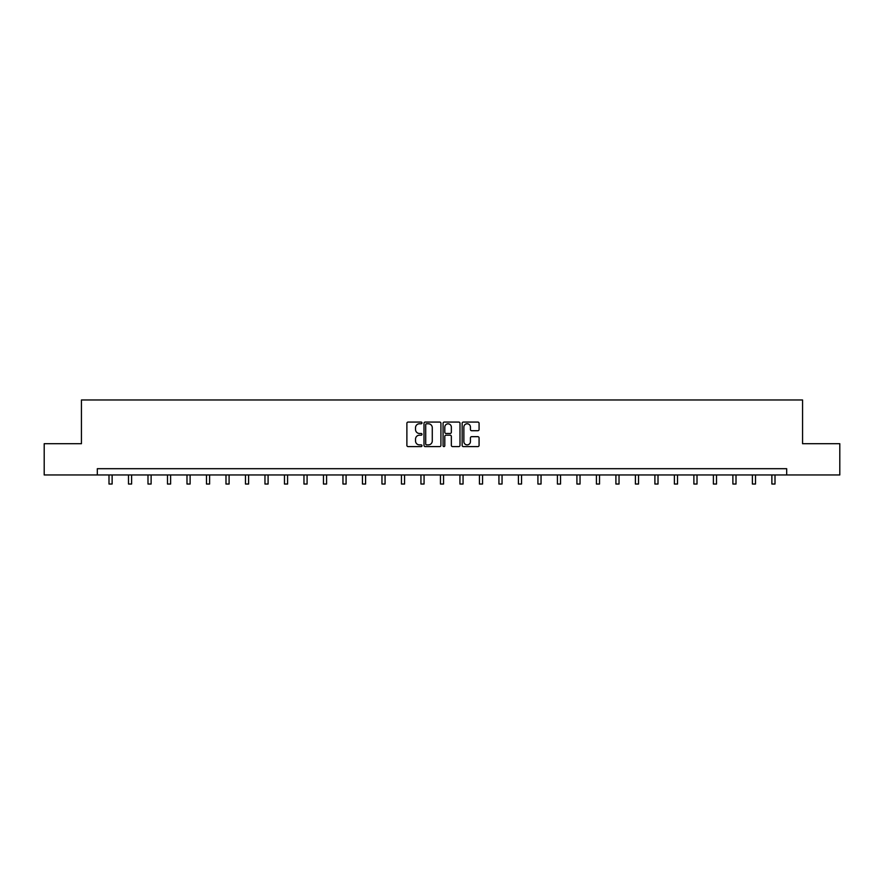 <?xml version="1.0" encoding="UTF-8"?>
<svg xmlns="http://www.w3.org/2000/svg" width="884" height="884" viewBox="0 0 884 884"><rect width="100%" height="100%" fill="white"/><g stroke="black" fill="none" stroke-linecap="round" stroke-linejoin="round"><path stroke-width="1.33" d="M421.999 422.928A0.862 0.862 0 0 0 421.149 422.066L408.11 422.066A1.227 1.227 0 0 0 406.883 423.292L406.883 445.37A1.227 1.227 0 0 0 408.11 446.597L421.149 446.597A0.862 0.862 0 0 0 421.999 445.746A0.862 0.862 0 0 0 421.149 444.884L419.458 444.884A3.923 3.923 0 0 1 415.535 440.961L415.535 439.116A3.923 3.923 0 0 1 419.458 435.193L421.149 435.193A0.862 0.862 0 0 0 421.999 434.331A0.862 0.862 0 0 0 421.149 433.469L419.458 433.469A3.923 3.923 0 0 1 415.535 429.547L415.535 427.712A3.923 3.923 0 0 1 419.458 423.779L421.149 423.779A0.862 0.862 0 0 0 421.999 422.928M477.846 430.718A1.227 1.227 0 0 0 479.073 429.491L479.073 423.292A1.227 1.227 0 0 0 477.846 422.066L463.371 422.066A1.227 1.227 0 0 0 462.144 423.292L462.144 445.37A1.227 1.227 0 0 0 463.371 446.597L477.846 446.597A1.227 1.227 0 0 0 479.073 445.37L479.073 437.889A1.227 1.227 0 0 0 477.846 436.663L471.658 436.663A1.227 1.227 0 0 0 470.432 437.889L470.432 441.602A3.282 3.282 0 0 1 467.15 444.884A3.282 3.282 0 0 1 463.868 441.602L463.868 427.06A3.282 3.282 0 0 1 467.15 423.779A3.282 3.282 0 0 1 470.432 427.06L470.432 429.491A1.227 1.227 0 0 0 471.658 430.718L477.846 430.718M97.317 474.951L44.2 474.951L44.2 443.702L81.439 443.702L81.439 399.966L802.561 399.966L802.561 443.702L839.8 443.702L839.8 474.951L786.683 474.951L786.683 468.697L97.317 468.697L97.317 474.951L786.683 474.951M440.928 423.292A1.227 1.227 0 0 0 439.702 422.066L425.226 422.066A1.227 1.227 0 0 0 424 423.292L424 445.37A1.227 1.227 0 0 0 425.226 446.597L439.702 446.597A1.227 1.227 0 0 0 440.928 445.37L440.928 423.292M444.298 422.066L458.774 422.066A1.227 1.227 0 0 1 460 423.292L460 445.37A1.227 1.227 0 0 1 458.774 446.597L452.586 446.597A1.227 1.227 0 0 1 451.348 445.37L451.348 436.42A1.227 1.227 0 0 0 450.122 435.193L446.022 435.193A1.227 1.227 0 0 0 444.796 436.42L444.796 445.746A0.862 0.862 0 0 1 443.934 446.597A0.862 0.862 0 0 1 443.072 445.746L443.072 423.292A1.227 1.227 0 0 1 444.298 422.066M426.574 423.779A0.862 0.862 0 0 0 425.712 424.64L425.712 444.022A0.862 0.862 0 0 0 426.574 444.884L428.353 444.884A3.923 3.923 0 0 0 432.276 440.961L432.276 427.712A3.923 3.923 0 0 0 428.353 423.779L426.574 423.779M451.348 427.127A3.282 3.282 0 0 0 448.077 423.845A3.282 3.282 0 0 0 444.796 427.127L444.796 432.243A1.227 1.227 0 0 0 446.022 433.469L450.122 433.469A1.227 1.227 0 0 0 451.348 432.243L451.348 427.127M108.997 474.951L108.997 484.034L112.124 484.034L112.124 474.951M128.5 474.951L128.5 484.034L131.617 484.034L131.617 474.951M147.993 474.951L147.993 484.034L151.12 484.034L151.12 474.951M167.485 474.951L167.485 484.034L170.612 484.034L170.612 474.951M186.988 474.951L186.988 484.034L190.115 484.034L190.115 474.951M206.48 474.951L206.48 484.034L209.607 484.034L209.607 474.951M225.984 474.951L225.984 484.034L229.1 484.034L229.1 474.951M245.476 474.951L245.476 484.034L248.603 484.034L248.603 474.951M264.968 474.951L264.968 484.034L268.095 484.034L268.095 474.951M284.471 474.951L284.471 484.034L287.587 484.034L287.587 474.951M303.963 474.951L303.963 484.034L307.091 484.034L307.091 474.951M323.456 474.951L323.456 484.034L326.583 484.034L326.583 474.951M342.959 474.951L342.959 484.034L346.086 484.034L346.086 474.951M362.451 474.951L362.451 484.034L365.578 484.034L365.578 474.951M381.954 474.951L381.954 484.034L385.07 484.034L385.07 474.951M401.447 474.951L401.447 484.034L404.574 484.034L404.574 474.951M420.939 474.951L420.939 484.034L424.066 484.034L424.066 474.951M440.442 474.951L440.442 484.034L443.558 484.034L443.558 474.951M459.934 474.951L459.934 484.034L463.061 484.034L463.061 474.951M479.426 474.951L479.426 484.034L482.553 484.034L482.553 474.951M498.93 474.951L498.93 484.034L502.046 484.034L502.046 474.951M518.422 474.951L518.422 484.034L521.549 484.034L521.549 474.951M537.914 474.951L537.914 484.034L541.041 484.034L541.041 474.951M557.417 474.951L557.417 484.034L560.544 484.034L560.544 474.951M576.909 474.951L576.909 484.034L580.037 484.034L580.037 474.951M596.413 474.951L596.413 484.034L599.529 484.034L599.529 474.951M615.905 474.951L615.905 484.034L619.032 484.034L619.032 474.951M635.397 474.951L635.397 484.034L638.524 484.034L638.524 474.951M654.9 474.951L654.9 484.034L658.016 484.034L658.016 474.951M674.393 474.951L674.393 484.034L677.52 484.034L677.52 474.951M693.885 474.951L693.885 484.034L697.012 484.034L697.012 474.951M713.388 474.951L713.388 484.034L716.515 484.034L716.515 474.951M732.88 474.951L732.88 484.034L736.007 484.034L736.007 474.951M752.383 474.951L752.383 484.034L755.5 484.034L755.5 474.951M771.876 474.951L771.876 484.034L775.003 484.034L775.003 474.951"/></g></svg>
